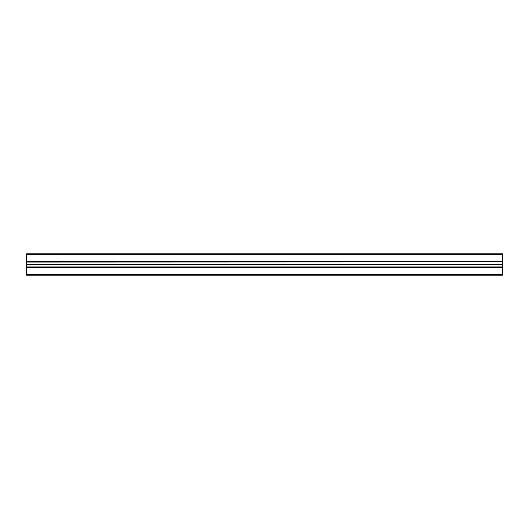 <?xml version="1.0" encoding="UTF-8"?>
<svg xmlns="http://www.w3.org/2000/svg" width="529" height="529" viewBox="0 0 529 529"><rect width="100%" height="100%" fill="white"/><g stroke="black" fill="none" stroke-linecap="round" stroke-linejoin="round"><path stroke-width="0.79" d="M26.45 274.26L26.45 275.212L502.55 275.212L502.55 274.26L26.45 274.26L26.45 267.509L502.55 267.509L502.55 266.927L26.45 266.927L502.55 267.046M502.55 267.39L26.45 267.509M26.45 267.39L26.45 267.046M26.45 264.315L502.55 264.249L26.45 264.315L26.45 266.927M26.45 264.249L26.45 261.954L502.55 261.954L26.45 262.073M26.45 261.61L502.55 261.491L26.45 261.61L26.45 261.954M26.45 261.491L26.45 253.788L502.55 253.788L502.55 254.74L26.45 254.74M502.55 261.491L502.55 254.74M502.55 261.61L502.55 261.954M502.55 264.249L502.55 262.073M502.55 264.315L502.55 264.685L26.45 264.685M26.45 264.751L502.55 264.685M502.55 264.751L502.55 266.927M502.55 267.509L502.55 274.26M26.45 264.5L502.55 264.5M502.55 253.788L26.45 253.788"/></g></svg>
